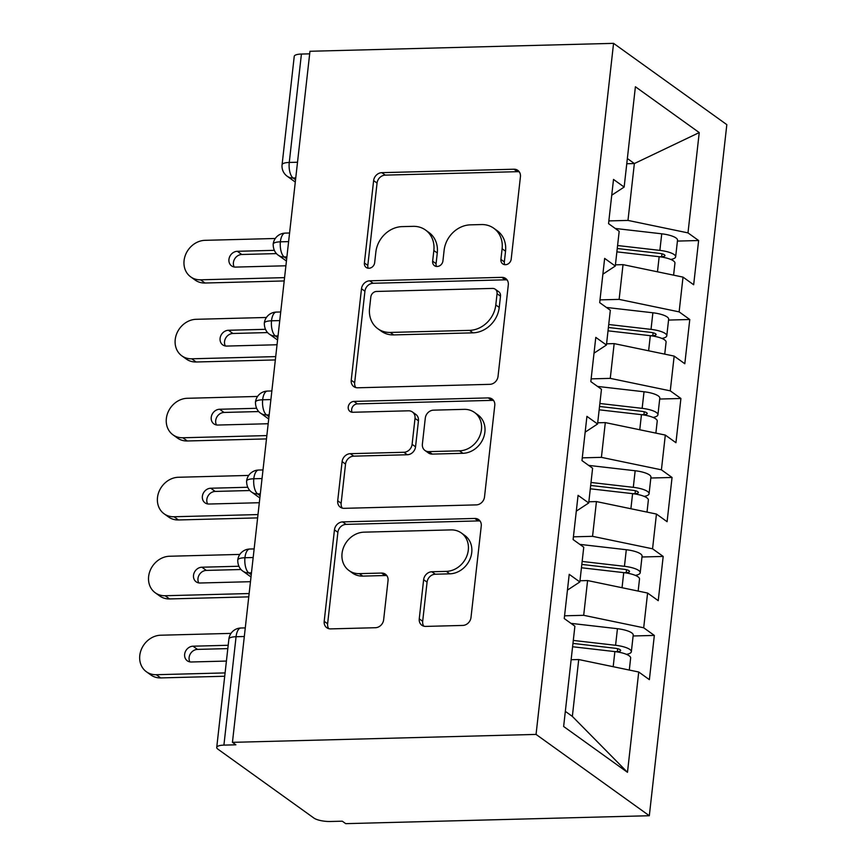 <?xml version="1.0" encoding="UTF-8"?>
<svg xmlns="http://www.w3.org/2000/svg" width="867" height="867" viewBox="0 0 867 867"><rect width="100%" height="100%" fill="white"/><g stroke="black" fill="none" stroke-linecap="round" stroke-linejoin="round"><path stroke-width="1.3" d="M505.439 264.706A5.69 4.888 -54.3 0 0 511.194 259.146L520.428 176.77A8.128 6.979 -54.3 0 0 517.827 170.365A8.128 6.979 -54.3 0 0 513.958 169.217L381.838 172.663A8.128 6.979 -54.3 0 0 373.623 180.607L364.389 262.972A5.69 4.888 -54.3 0 0 366.21 267.459A5.69 4.888 -54.3 0 0 368.919 268.261A5.69 4.888 -54.3 0 0 374.663 262.701L375.855 252.048A25.999 22.347 -54.3 0 1 402.125 226.623L413.136 226.341A25.999 22.347 -54.3 0 1 425.513 230.026A25.999 22.347 -54.3 0 1 433.847 250.53L432.644 261.195A5.69 4.888 -54.3 0 0 434.475 265.681A5.69 4.888 -54.3 0 0 437.174 266.483A5.69 4.888 -54.3 0 0 442.929 260.924L444.121 250.26A25.999 22.347 -54.3 0 1 470.391 224.846L481.402 224.553A25.999 22.347 -54.3 0 1 493.778 228.249A25.999 22.347 -54.3 0 1 502.112 248.753L500.909 259.406A5.69 4.888 -54.3 0 0 502.73 263.893A5.69 4.888 -54.3 0 0 505.439 264.706M419.249 618.843A8.128 6.979 -54.3 0 0 421.85 625.248A8.128 6.979 -54.3 0 0 425.719 626.408L462.783 625.432A8.128 6.979 -54.3 0 0 470.998 617.488L481.25 526.02A8.128 6.979 -54.3 0 0 478.649 519.604A8.128 6.979 -54.3 0 0 474.78 518.455L342.66 521.901A8.128 6.979 -54.3 0 0 334.456 529.845L324.193 621.325A8.128 6.979 -54.3 0 0 326.794 627.73A8.128 6.979 -54.3 0 0 330.663 628.889L375.433 627.719A8.128 6.979 -54.3 0 0 383.647 619.775L388.037 580.619A8.128 6.979 -54.3 0 0 385.436 574.214A8.128 6.979 -54.3 0 0 381.567 573.065L359.361 573.64A21.729 18.684 -54.3 0 1 349.022 570.562A21.729 18.684 -54.3 0 1 343.527 547.489A21.729 18.684 -54.3 0 1 364.01 532.165L450.992 529.9A21.729 18.684 -54.3 0 1 461.342 532.977A21.729 18.684 -54.3 0 1 466.825 556.05A21.729 18.684 -54.3 0 1 446.342 571.375L431.842 571.754A8.128 6.979 -54.3 0 0 423.638 579.698L419.249 618.843L422.673 621.303A8.128 6.979 -54.3 0 0 423.79 626.169M309.963 51.272L613.565 43.35L536.055 734.414L232.443 742.347L309.963 51.272M489.822 384.341A8.128 6.979 -54.3 0 0 498.037 376.397L508.3 284.918A8.128 6.979 -54.3 0 0 505.699 278.513A8.128 6.979 -54.3 0 0 501.83 277.353L369.7 280.81A8.128 6.979 -54.3 0 0 361.496 288.754L351.233 380.223A8.128 6.979 -54.3 0 0 353.834 386.639A8.128 6.979 -54.3 0 0 357.703 387.787L489.822 384.341M494.775 405.463L484.512 496.943A8.128 6.979 -54.3 0 1 476.308 504.887L344.177 508.333A8.128 6.979 -54.3 0 1 340.319 507.184A8.128 6.979 -54.3 0 1 337.707 500.779L342.107 461.623A8.128 6.979 -54.3 0 1 350.311 453.679L403.892 452.281A8.128 6.979 -54.3 0 0 412.107 444.337L415.022 418.371A8.128 6.979 -54.3 0 0 412.41 411.966A8.128 6.979 -54.3 0 0 408.552 410.806L352.761 412.269A5.69 4.888 -54.3 0 1 350.051 411.457A5.69 4.888 -54.3 0 1 348.621 405.42A5.69 4.888 -54.3 0 1 353.985 401.41L488.305 397.91A8.128 6.979 -54.3 0 1 492.174 399.058A8.128 6.979 -54.3 0 1 494.775 405.463M232.443 742.347L235.878 744.807L223.914 745.121A12.409 3.457 -173.6 0 0 216.728 747.43A12.409 3.457 -173.6 0 0 217.845 749.11L313.952 818.09A12.409 3.457 -173.6 0 0 330.316 821.493L342.281 821.19L345.705 823.65L649.318 815.728L536.055 734.414M649.318 815.728L726.828 124.653L613.565 43.35M626.765 163.744L634.362 163.549L699.236 132.586L635.403 86.754L624.153 187.066L613.511 179.426L608.547 223.653L619.19 231.294L615.288 266.039L604.646 258.399L599.693 302.626L610.325 310.267L606.434 345.023L595.792 337.382L590.828 381.61L601.47 389.25L597.569 423.996L586.926 416.366L581.974 460.594L592.605 468.223L588.715 502.979L578.072 495.339L573.109 539.567L583.751 547.207L579.85 581.963L569.218 574.322L564.254 618.55L574.897 626.191L563.637 726.492L627.48 772.313L638.73 672.012L578.722 659.538L571.125 659.733M699.236 132.586L687.986 232.887L627.979 220.413L608.851 220.912M677.42 241.08L698.629 240.527L687.986 232.887M698.629 240.527L693.665 284.755L683.023 277.115L679.132 311.871L619.125 299.386L599.997 299.884M668.555 320.064L689.774 319.5L679.132 311.871M689.774 319.5L684.811 363.739L674.168 356.099L670.267 390.844L610.26 378.37L591.131 378.868M659.7 399.037L680.909 398.484L670.267 390.844M680.909 398.484L675.946 442.712L665.314 435.071L661.413 469.827L601.405 457.353L582.277 457.852M650.835 478.02L672.055 477.468L661.413 469.827M672.055 477.468L667.091 521.696L656.449 514.055L652.558 548.8L592.551 536.326L573.423 536.825M641.981 556.993L663.19 556.441L652.558 548.8M663.19 556.441L658.237 600.668L647.595 593.039L643.693 627.784L583.686 615.31L564.558 615.808M633.116 635.977L654.336 635.424L643.693 627.784M654.336 635.424L649.372 679.652L638.73 672.012M579.85 581.963L567.441 590.113M565.338 711.373L572.35 716.402L578.722 659.538M572.35 716.402L627.48 772.313M588.715 502.979L576.306 511.14M583.686 615.31L587.588 580.554L579.99 580.76M647.595 593.039L587.588 580.554M597.569 423.996L585.16 432.156M592.551 536.326L596.442 501.581L588.845 501.776M656.449 514.055L596.442 501.581M606.434 345.023L594.014 353.172M601.405 457.353L605.307 422.597L597.71 422.793M665.314 435.071L605.307 422.597M615.288 266.039L602.879 274.2M610.26 378.37L614.161 343.614L606.564 343.82M674.168 356.099L614.161 343.614M309.671 53.841L301.423 54.047L289.264 162.454L297.511 162.237M295.755 177.919L293.089 177.995A12.409 5.31 88.5 0 1 289.264 162.454A12.409 3.457 6.4 0 0 282.078 164.763L294.238 56.366A12.409 3.457 6.4 0 1 301.423 54.047M624.153 187.066L611.734 195.216M619.125 299.386L623.026 264.641L615.429 264.836M683.023 277.115L623.026 264.641M627.979 220.413L634.362 163.549L627.35 158.509M288.613 241.611L280.366 241.828A12.409 3.457 -173.6 0 0 273.181 244.136A12.409 3.457 -173.6 0 0 273.17 244.169C273.17 251.831 277.689 254.876 278.318 255.212A12.409 10.675 -54.3 0 0 284.224 256.968L286.684 258.745M279.748 320.584L271.501 320.801A12.409 3.457 -173.6 0 0 264.316 323.12A12.409 3.457 -173.6 0 0 264.316 323.153C264.316 330.815 268.835 333.86 269.453 334.185A12.409 10.675 -54.3 0 0 275.359 335.952L277.83 337.718M270.894 399.568L262.647 399.785A12.409 3.457 -173.6 0 0 255.462 402.093A12.409 3.457 -173.6 0 0 255.462 402.125C255.451 409.788 259.97 412.833 260.599 413.169A12.409 10.675 -54.3 0 0 266.505 414.935L268.976 416.702M262.029 478.551L253.793 478.768A12.409 3.457 -173.6 0 0 246.596 481.077A12.409 3.457 -173.6 0 0 246.596 481.109C246.596 488.771 251.116 491.817 251.733 492.153A12.409 10.675 -54.3 0 0 257.651 493.908L260.111 495.686M253.175 557.524L244.928 557.741A12.409 3.457 -173.6 0 0 237.742 560.049A12.409 3.457 -173.6 0 0 237.742 560.093C237.731 567.744 242.251 570.789 242.879 571.125A12.409 10.675 -54.3 0 0 248.786 572.892L251.257 574.658M504.778 264.673A5.69 4.888 -54.3 0 1 504.345 261.877L505.537 251.213A25.999 22.347 -54.3 0 0 497.214 230.709L493.778 228.249M425.513 230.026L428.948 232.497A25.999 22.347 -54.3 0 1 437.282 252.991L436.079 263.655A5.69 4.888 -54.3 0 0 436.513 266.451M519.322 171.904A8.128 6.979 -54.3 0 0 517.393 171.677L385.262 175.123A8.128 6.979 -54.3 0 0 377.058 183.067L367.814 265.432A5.69 4.888 -54.3 0 0 368.247 268.239M507.184 280.052A8.128 6.979 -54.3 0 0 505.255 279.824L373.135 283.271A8.128 6.979 -54.3 0 0 364.931 291.214L354.668 382.694A8.128 6.979 -54.3 0 0 355.773 387.56M497.062 293.718A5.69 4.888 -54.3 0 0 495.241 289.231A5.69 4.888 -54.3 0 0 492.532 288.418L376.56 291.453A5.69 4.888 -54.3 0 0 370.816 297.013L369.559 308.251A25.999 22.347 -54.3 0 0 377.882 328.756A25.999 22.347 -54.3 0 0 390.258 332.44L469.535 330.37A25.999 22.347 -54.3 0 0 495.805 304.956L497.062 293.718L500.497 296.178A5.69 4.888 -54.3 0 0 498.677 291.691L495.241 289.231M377.882 328.756L381.317 331.216A25.999 22.347 -54.3 0 0 393.694 334.911L390.258 332.44M500.497 296.178L499.24 307.417A25.999 22.347 -54.3 0 1 472.97 332.841L393.694 334.911M412.41 411.966L415.846 414.426A8.128 6.979 -54.3 0 1 418.447 420.831L415.542 446.808A8.128 6.979 -54.3 0 1 407.327 454.752L353.747 456.15A8.128 6.979 -54.3 0 0 345.532 464.094L341.143 503.239A8.128 6.979 -54.3 0 0 342.248 508.105M493.67 400.597A8.128 6.979 -54.3 0 0 491.741 400.37L357.41 403.881A5.69 4.888 -54.3 0 0 352.62 406.764A5.69 4.888 -54.3 0 0 352.1 412.237M459.499 450.829A21.729 18.684 -54.3 0 0 479.982 435.516A21.729 18.684 -54.3 0 0 474.498 412.443A21.729 18.684 -54.3 0 0 464.148 409.354L433.5 410.156A8.128 6.979 -54.3 0 0 425.296 418.1L422.381 444.077A8.128 6.979 -54.3 0 0 424.982 450.482A8.128 6.979 -54.3 0 0 428.851 451.631L459.499 450.829L462.935 453.3A21.729 18.684 -54.3 0 0 483.418 437.976A21.729 18.684 -54.3 0 0 477.923 414.903L474.498 412.443M424.982 450.482L428.417 452.942A8.128 6.979 -54.3 0 0 432.286 454.102L428.851 451.631M462.935 453.3L432.286 454.102M461.342 532.977L464.777 535.448A21.729 18.684 -54.3 0 1 470.261 558.511A21.729 18.684 -54.3 0 1 449.778 573.835L435.277 574.214A8.128 6.979 -54.3 0 0 427.073 582.158L422.673 621.303M349.022 570.562L352.446 573.022A21.729 18.684 -54.3 0 0 362.796 576.111L359.361 573.64M386.931 575.753A8.128 6.979 -54.3 0 0 385.002 575.525L362.796 576.111M480.145 521.154A8.128 6.979 -54.3 0 0 478.216 520.915L346.096 524.372A8.128 6.979 -54.3 0 0 337.881 532.316L327.618 623.785A8.128 6.979 -54.3 0 0 328.734 628.651M617.25 248.515L659.44 253.359A5.798 1.615 6.4 0 1 664.436 254.822A5.798 1.615 6.4 0 1 664.956 255.602A5.798 1.615 6.4 0 1 661.64 256.686L659.462 256.74M617.586 245.534L659.874 250.39A16.549 4.617 6.4 0 1 674.158 254.573A16.549 4.617 6.4 0 1 675.653 256.805L677.517 240.224A16.549 4.617 -173.6 0 0 676.022 237.981A16.549 4.617 -173.6 0 0 661.738 233.808L615.256 228.465M675.653 256.805A16.549 4.617 6.4 0 1 670.776 259.461M616.881 251.853L659.169 256.708A16.549 4.617 6.4 0 1 673.453 260.891A16.549 4.617 6.4 0 1 674.949 263.124L673.594 275.153M275.283 238.49L204.991 240.332A20.689 17.784 -54.3 0 0 185.484 254.92A20.689 17.784 -54.3 0 0 190.707 276.876A20.689 17.784 -54.3 0 0 200.559 279.813L284.571 277.624M200.559 279.813L205.024 283.021A20.689 17.784 125.7 0 1 195.173 280.084L190.707 276.876M274.286 250.335L237.309 251.3A8.28 7.12 -54.3 0 0 229.506 257.131A8.28 7.12 -54.3 0 0 231.597 265.92A8.28 7.12 -54.3 0 0 235.542 267.09L285.904 265.779M205.024 283.021L284.203 280.951M276.475 253.597L241.774 254.497A8.28 7.12 -54.3 0 0 234.697 258.875A8.28 7.12 -54.3 0 0 234.209 266.993M608.396 327.488L650.586 332.343A5.798 1.615 6.4 0 1 655.582 333.806A5.798 1.615 6.4 0 1 656.102 334.586A5.798 1.615 6.4 0 1 652.775 335.659L650.608 335.724M608.732 324.507L651.019 329.373A16.549 4.617 6.4 0 1 665.303 333.546A16.549 4.617 6.4 0 1 666.788 335.778L668.652 319.197A16.549 4.617 -173.6 0 0 667.157 316.964A16.549 4.617 -173.6 0 0 652.884 312.781L606.391 307.449M666.788 335.778A16.549 4.617 6.4 0 1 661.911 338.433M608.027 330.826L650.315 335.692A16.549 4.617 6.4 0 1 664.588 339.864A16.549 4.617 6.4 0 1 666.084 342.107L664.74 354.137M266.418 317.474L196.126 319.305A20.689 17.784 -54.3 0 0 176.63 333.893A20.689 17.784 -54.3 0 0 181.853 355.86A20.689 17.784 -54.3 0 0 191.705 358.797L275.717 356.608M191.705 358.797L196.159 361.994A20.689 17.784 125.7 0 1 186.318 359.057L181.853 355.86M265.421 329.308L228.455 330.273A8.28 7.12 -54.3 0 0 220.651 336.114A8.28 7.12 -54.3 0 0 222.743 344.893A8.28 7.12 -54.3 0 0 226.677 346.074L277.039 344.752M196.159 361.994L275.338 359.935M267.61 332.57L232.92 333.481A8.28 7.12 -54.3 0 0 225.832 337.848A8.28 7.12 -54.3 0 0 225.344 345.976M599.541 406.471L641.721 411.316A5.798 1.615 6.4 0 1 646.717 412.779A5.798 1.615 6.4 0 1 647.248 413.559A5.798 1.615 6.4 0 1 643.921 414.643L641.743 414.708M599.866 403.491L642.154 408.346A16.549 4.617 6.4 0 1 656.438 412.529A16.549 4.617 6.4 0 1 657.934 414.762L659.798 398.181A16.549 4.617 -173.6 0 0 658.302 395.937A16.549 4.617 -173.6 0 0 644.018 391.765L597.536 386.422M657.934 414.762A16.549 4.617 6.4 0 1 653.057 417.417M599.162 409.809L641.45 414.664A16.549 4.617 6.4 0 1 655.734 418.848A16.549 4.617 6.4 0 1 657.229 421.08L655.875 433.11M257.564 396.447L187.272 398.289A20.689 17.784 -54.3 0 0 167.764 412.876A20.689 17.784 -54.3 0 0 172.988 434.833A20.689 17.784 -54.3 0 0 182.839 437.77L266.852 435.581M182.839 437.77L187.305 440.978A20.689 17.784 125.7 0 1 177.453 438.041L172.988 434.833M256.567 408.292L219.589 409.257A8.28 7.12 -54.3 0 0 211.797 415.087A8.28 7.12 -54.3 0 0 213.878 423.876A8.28 7.12 -54.3 0 0 217.823 425.047L268.185 423.735M187.305 440.978L266.483 438.908M258.756 411.554L224.054 412.454A8.28 7.12 -54.3 0 0 216.978 416.832A8.28 7.12 -54.3 0 0 216.49 424.96M590.676 485.455L632.867 490.299A5.798 1.615 6.4 0 1 637.863 491.762A5.798 1.615 6.4 0 1 638.383 492.543A5.798 1.615 6.4 0 1 635.067 493.616L632.888 493.681M591.012 482.475L633.3 487.33A16.549 4.617 6.4 0 1 647.584 491.502A16.549 4.617 6.4 0 1 649.08 493.746L650.933 477.153A16.549 4.617 -173.6 0 0 649.448 474.921A16.549 4.617 -173.6 0 0 635.164 470.748L588.671 465.406M649.08 493.746A16.549 4.617 6.4 0 1 644.192 496.39M590.308 488.793L632.596 493.648A16.549 4.617 6.4 0 1 646.88 497.821A16.549 4.617 6.4 0 1 648.364 500.064L647.02 512.094M248.71 475.43L178.418 477.262A20.689 17.784 -54.3 0 0 158.91 491.849A20.689 17.784 -54.3 0 0 164.134 513.817A20.689 17.784 -54.3 0 0 173.985 516.754L257.998 514.564M173.985 516.754L178.45 519.962A20.689 17.784 125.7 0 1 168.599 517.025L164.134 513.817M247.702 487.265L210.735 488.229A8.28 7.12 -54.3 0 0 202.932 494.071A8.28 7.12 -54.3 0 0 205.024 502.849A8.28 7.12 -54.3 0 0 208.958 504.03L259.32 502.719M178.45 519.962L257.618 517.892M249.902 490.527L215.2 491.437A8.28 7.12 -54.3 0 0 208.113 495.816A8.28 7.12 -54.3 0 0 207.625 503.933M581.822 564.428L624.002 569.283A5.798 1.615 6.4 0 1 628.998 570.735A5.798 1.615 6.4 0 1 629.529 571.526A5.798 1.615 6.4 0 1 626.202 572.599L624.023 572.664M582.158 561.448L624.446 566.314A16.549 4.617 6.4 0 1 638.73 570.486A16.549 4.617 6.4 0 1 640.214 572.719L642.079 556.137A16.549 4.617 -173.6 0 0 640.583 553.905A16.549 4.617 -173.6 0 0 626.299 549.721L579.817 544.378M640.214 572.719A16.549 4.617 6.4 0 1 635.338 575.374M581.443 567.766L623.731 572.632A16.549 4.617 6.4 0 1 638.014 576.804A16.549 4.617 6.4 0 1 639.51 579.037L638.155 591.077M239.845 554.414L169.553 556.246A20.689 17.784 -54.3 0 0 150.045 570.833A20.689 17.784 -54.3 0 0 155.28 592.8A20.689 17.784 -54.3 0 0 165.12 595.737L249.132 593.537M165.12 595.737L169.585 598.934A20.689 17.784 125.7 0 1 159.734 595.997L155.28 592.8M238.848 566.249L201.881 567.213A8.28 7.12 -54.3 0 0 194.078 573.044A8.28 7.12 -54.3 0 0 196.159 581.833A8.28 7.12 -54.3 0 0 200.104 583.003L250.465 581.692M169.585 598.934L248.764 596.864M241.037 569.511L206.335 570.41A8.28 7.12 -54.3 0 0 199.258 574.788A8.28 7.12 -54.3 0 0 198.771 582.917M572.957 643.412L615.147 648.256A5.798 1.615 6.4 0 1 620.143 649.719A5.798 1.615 6.4 0 1 620.664 650.499A5.798 1.615 6.4 0 1 617.347 651.583L615.169 651.637M573.293 640.431L615.581 645.286A16.549 4.617 6.4 0 1 629.865 649.47A16.549 4.617 6.4 0 1 631.36 651.702L633.213 635.11A16.549 4.617 -173.6 0 0 631.729 632.877A16.549 4.617 -173.6 0 0 617.445 628.705L570.952 623.362M631.36 651.702A16.549 4.617 6.4 0 1 626.473 654.357M572.588 646.749L614.876 651.605A16.549 4.617 6.4 0 1 629.16 655.788A16.549 4.617 6.4 0 1 630.645 658.02L629.301 670.05M230.99 633.387L160.698 635.218A20.689 17.784 -54.3 0 0 141.191 649.817A20.689 17.784 -54.3 0 0 146.415 671.773A20.689 17.784 -54.3 0 0 156.266 674.71L225.084 672.911M156.266 674.71L160.731 677.918A20.689 17.784 125.7 0 1 150.88 674.981L146.415 671.773M228.184 645.276L193.016 646.197A8.28 7.12 -54.3 0 0 185.213 652.027A8.28 7.12 -54.3 0 0 187.305 660.817A8.28 7.12 -54.3 0 0 191.249 661.987L226.406 661.066M160.731 677.918L224.705 676.249M227.804 648.603L197.481 649.394A8.28 7.12 -54.3 0 0 190.404 653.772A8.28 7.12 -54.3 0 0 189.906 661.889M244.321 636.508L236.073 636.725L223.914 745.121M245.285 627.892L240.896 628.011A12.409 5.31 88.5 0 0 236.073 636.725A12.409 3.457 -173.6 0 0 228.888 639.033L216.728 747.43M295.289 182.059L287.183 176.229A12.409 10.675 -54.3 0 0 293.089 177.995L295.549 179.762M289.578 232.995L285.189 233.115A12.409 5.31 88.5 0 0 280.366 241.828A12.409 5.31 88.5 0 0 284.224 256.968L286.89 256.903M278.036 335.876L275.37 335.952A12.409 5.31 88.5 0 1 271.501 320.801A12.409 5.31 88.5 0 1 276.335 312.087A12.409 12.409 0 0 0 264.316 323.12M269.182 414.86L266.505 414.925A12.409 5.31 88.5 0 1 262.647 399.785A12.409 5.31 88.5 0 1 267.469 391.071A12.409 12.409 0 0 0 255.462 402.093M260.317 493.843L257.651 493.908A12.409 5.31 88.5 0 1 253.793 478.768A12.409 5.31 88.5 0 1 258.615 470.044A12.409 12.409 0 0 0 246.596 481.077M251.463 572.816L248.786 572.892A12.409 5.31 88.5 0 1 244.928 557.741A12.409 5.31 88.5 0 1 249.75 549.028A12.409 12.409 0 0 0 237.742 560.049M505.537 251.213L502.112 248.753M436.079 263.655L432.644 261.195M437.282 252.991L433.847 250.53M367.814 265.432L364.389 262.972M377.058 183.067L373.623 180.607M385.262 175.123L381.838 172.663M517.393 171.677L513.958 169.217M504.345 261.877L500.909 259.406M354.668 382.694L351.233 380.223M364.931 291.214L361.496 288.754M373.135 283.271L369.7 280.81M505.255 279.824L501.83 277.353M472.97 332.841L469.535 330.37M499.24 307.417L495.805 304.956M341.143 503.239L337.707 500.779M345.532 464.094L342.107 461.623M353.747 456.15L350.311 453.679M407.327 454.752L403.892 452.281M415.542 446.808L412.107 444.337M418.447 420.831L415.022 418.371M357.41 403.881L353.985 401.41M491.741 400.37L488.305 397.91M427.073 582.158L423.638 579.698M435.277 574.214L431.842 571.754M449.778 573.835L446.342 571.375M385.002 575.525L381.567 573.065M327.618 623.785L324.193 621.325M337.881 532.316L334.456 529.845M346.096 524.372L342.66 521.901M478.216 520.915L474.78 518.455M659.169 256.708L657.479 271.805M661.954 253.814L661.64 256.686M661.738 233.808L659.874 250.39M241.774 254.497L237.309 251.3M650.315 335.692L648.614 350.788M653.1 332.798L652.775 335.659M652.884 312.781L651.019 329.373M232.92 333.481L228.455 330.273M641.45 414.664L639.759 429.761M644.246 411.782L643.921 414.643M644.018 391.765L642.154 408.346M224.054 412.454L219.589 409.257M632.596 493.648L630.894 508.745M635.381 490.755L635.067 493.616M635.164 470.748L633.3 487.33M215.2 491.437L210.735 488.229M623.731 572.632L622.04 587.718M626.527 569.738L626.202 572.599M626.299 549.721L624.446 566.314M206.335 570.41L201.881 567.213M614.876 651.605L613.186 666.701M617.662 648.711L617.347 651.583M617.445 628.705L615.581 645.286M197.481 649.394L193.016 646.197M285.189 233.115A12.409 12.409 0 0 0 273.181 244.136M282.078 164.763A12.409 12.409 0 0 0 287.183 176.229M280.713 311.979L276.335 312.087M278.318 255.212L286.435 261.043M271.859 390.952L267.469 391.071M269.453 334.185L277.57 340.016M263.004 469.936L258.615 470.044M260.599 413.169L268.716 418.999M254.139 548.919L249.75 549.028M251.733 492.153L259.851 497.972M240.896 628.011A12.409 12.409 0 0 0 228.888 639.033M242.879 571.125L250.996 576.956"/></g></svg>
